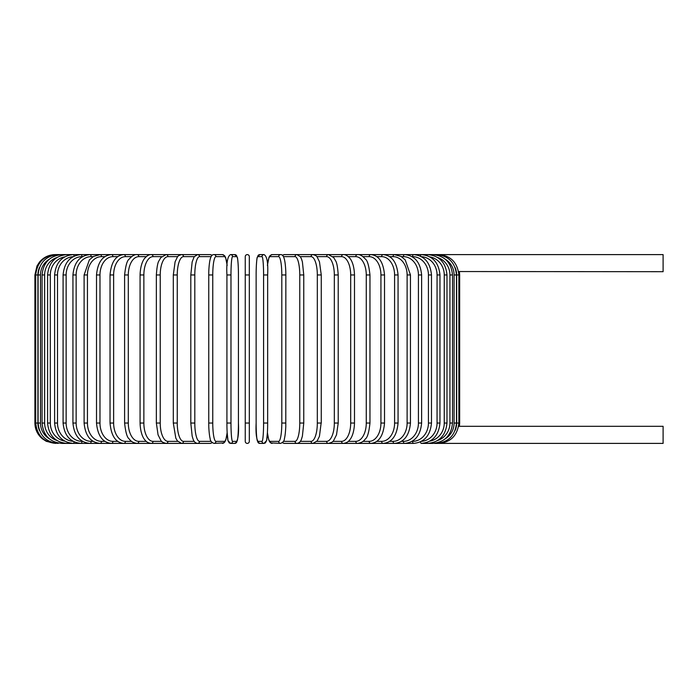 <?xml version="1.0" encoding="UTF-8"?>
<svg xmlns="http://www.w3.org/2000/svg" width="698" height="698" viewBox="0 0 698 698"><rect width="100%" height="100%" fill="white"/><g stroke="black" fill="none" stroke-linecap="round" stroke-linejoin="round"><path stroke-width="1.05" d="M249.317 441.354L249.317 423.049L245.251 423.049L245.251 441.354L245.251 256.646A2.033 2.033 0 0 1 247.284 254.604A2.033 2.033 0 0 1 249.317 256.646A2.033 2.033 0 0 0 247.284 254.604A2.033 2.033 0 0 0 245.251 256.646A2.033 2.033 0 0 1 247.284 254.604A2.033 2.033 0 0 1 249.317 256.646A2.033 2.033 0 0 0 247.284 254.604A2.033 2.033 0 0 0 245.251 256.646L245.251 274.951L249.317 274.951L249.317 441.354A2.033 2.033 0 0 1 247.284 443.396A2.033 2.033 0 0 1 245.251 441.354M458.577 271.539L663.1 271.697L663.1 254.604L284.348 254.604A2.033 1.963 -90 0 0 282.69 255.555M455.087 430.483A18.305 18.235 -90 0 0 456.658 423.049L459.668 423.049L459.406 426.304L663.1 426.304L663.1 443.396L434.444 443.396M459.406 426.304L458.577 426.461M245.251 256.646A2.033 2.033 0 0 1 247.284 254.604A2.033 2.033 0 0 1 249.317 256.646L249.317 274.951M39.481 267.517A18.305 18.235 90 0 0 37.91 274.951L37.91 423.049L34.9 423.049C35.031 429.436 37.535 434.688 42.404 438.824L46.295 441.319L55.247 443.378M34.9 423.049L34.9 274.951L37.91 274.951M34.9 274.951L36.977 265.999L39.463 262.108C43.599 257.239 48.86 254.744 55.247 254.604L55.247 254.622M456.658 423.049L456.658 274.951L459.668 274.951L459.668 423.049M438.536 443.282L438.597 443.396C450.725 442.366 457.478 435.587 458.865 423.049L458.865 274.951C457.443 262.369 450.681 255.59 438.597 254.604L438.536 254.718M456.658 274.951A18.305 18.235 -90 0 0 455.087 267.517M456.475 423.049L454.084 423.049L454.084 274.951L456.475 274.951L456.475 423.049C455.27 435.421 448.578 442.2 436.407 443.396L436.215 443.082M445.298 438.772A18.305 18.035 -90 0 0 454.084 423.049M454.084 274.951A18.305 18.035 -90 0 0 445.298 259.228M436.215 254.918L436.407 254.604C448.578 255.8 455.27 262.579 456.475 274.951M452.496 423.049L449.94 423.049L449.94 274.951L452.496 274.951L452.496 423.049C451.292 435.447 444.722 442.227 432.777 443.396A2.033 0.523 90 0 1 432.402 442.785M437.663 440.482A18.305 17.686 -90 0 0 449.94 423.049M449.94 274.951A18.305 17.686 -90 0 0 437.663 257.518M432.402 255.215A2.033 0.523 -90 0 1 432.777 254.604C444.722 255.773 451.292 262.553 452.496 274.951M446.982 423.049L444.251 423.049L444.251 274.951L446.982 274.951L446.982 423.049C445.778 435.473 439.365 442.262 427.743 443.396A2.033 0.698 90 0 1 427.141 442.375M429.924 441.101A18.305 17.206 -90 0 0 444.251 423.049M444.251 274.951A18.305 17.206 -90 0 0 429.924 256.899M427.141 255.625A2.033 0.698 -90 0 1 427.743 254.604C439.365 255.738 445.778 262.527 446.982 274.951M439.958 423.049L437.061 423.049L437.061 274.951L439.958 274.951L439.958 423.049C438.754 435.526 432.542 442.305 421.33 443.396L432.777 443.396M421.461 441.328A18.305 16.595 -90 0 0 437.061 423.049M420.493 441.825A2.033 0.864 90 0 0 421.33 443.396L427.743 443.396M437.061 274.951A18.305 16.595 -90 0 0 421.461 256.672M420.493 256.175A2.033 0.864 -90 0 1 421.33 254.604C432.542 255.695 438.754 262.474 439.958 274.951M431.486 423.049L428.432 423.049L428.432 274.951L431.486 274.951L431.486 423.049C430.273 435.578 424.314 442.358 413.6 443.396A2.033 1.021 90 0 1 412.579 441.354A18.305 15.853 -90 0 0 428.432 423.049M412.029 441.354L412.579 441.354M428.432 274.951A18.305 15.853 -90 0 0 412.579 256.646L412.029 256.646M412.579 256.646A2.033 1.021 -90 0 1 413.6 254.604C424.314 255.643 430.273 262.422 431.486 274.951M421.627 423.049L418.425 423.049L418.425 274.951L421.627 274.951L421.627 423.049C420.414 435.648 414.743 442.427 404.596 443.396L413.6 443.396M401.42 441.354L403.427 441.354A18.305 14.998 -90 0 0 418.425 423.049M403.427 441.354A2.033 1.169 90 0 0 404.596 443.396L394.396 443.396A2.033 1.309 90 0 1 393.087 441.354A18.305 14.03 -90 0 0 407.117 423.049L407.117 274.951L410.459 274.951L410.459 423.049L407.117 423.049M418.425 274.951A18.305 14.998 -90 0 0 403.427 256.646L401.42 256.646M403.427 256.646A2.033 1.169 -90 0 1 404.596 254.604C414.743 255.573 420.414 262.352 421.627 274.951M389.641 441.354L393.087 441.354M407.117 274.951A18.305 14.03 -90 0 0 393.087 256.646L389.641 256.646M393.087 256.646A2.033 1.309 -90 0 1 394.396 254.604L401.088 256.445L405.215 259.892L410.459 274.951M398.061 423.049L394.588 423.049L394.588 274.951L398.061 274.951L398.061 423.049C396.865 435.84 391.866 442.628 383.08 443.396L394.396 443.396C403.898 442.515 409.255 435.735 410.459 423.049M376.798 441.354L381.64 441.354A18.305 12.948 -90 0 0 394.588 423.049M381.64 441.354A2.033 1.44 90 0 0 383.08 443.396L370.725 443.396A2.033 1.562 90 0 1 369.163 441.354A18.305 11.77 -90 0 0 380.934 423.049L380.934 274.951L384.528 274.951L384.528 423.049L380.934 423.049M394.588 274.951A18.305 12.948 -90 0 0 381.64 256.646L376.798 256.646M381.64 256.646A2.033 1.44 -90 0 1 383.08 254.604C391.866 255.372 396.865 262.16 398.061 274.951M362.986 441.354L369.163 441.354M380.934 274.951A18.305 11.77 -90 0 0 369.163 256.646L362.986 256.646M369.163 256.646A2.033 1.562 -90 0 1 370.725 254.604C378.752 255.241 383.35 262.02 384.528 274.951M369.966 423.049L366.267 423.049L366.267 274.951L369.966 274.951L369.966 423.049C368.972 432.315 367.418 437.629 365.316 438.981C363.693 441.476 361.067 442.951 357.437 443.396L370.725 443.396C378.752 442.759 383.35 435.98 384.528 423.049M348.311 441.354L355.771 441.354A18.305 10.505 -90 0 0 366.267 423.049M355.771 441.354A2.033 1.666 90 0 0 357.437 443.396L343.303 443.396A2.033 1.762 90 0 1 341.54 441.354A18.305 9.153 -90 0 0 350.693 423.049L350.693 274.951L354.497 274.951L354.497 423.049L350.693 423.049M366.267 274.951A18.305 10.505 -90 0 0 355.771 256.646L348.311 256.646M355.771 256.646A2.033 1.666 -90 0 1 357.437 254.604C359.793 254.308 362.437 255.8 365.368 259.089C367.418 260.371 368.945 265.659 369.966 274.951M332.885 441.354L341.54 441.354M350.693 274.951A18.305 9.153 -90 0 0 341.54 256.646L332.885 256.646M341.54 256.646A2.033 1.762 -90 0 1 343.303 254.604C345.266 254.404 347.412 255.581 349.75 258.164C350.719 259.159 354.13 263.844 354.497 274.951M338.216 423.049L334.333 423.049L334.333 274.951L338.216 274.951L338.216 423.049L336.506 434.854L333.688 440.455C333.426 441.581 331.681 442.567 328.444 443.396L343.303 443.396C346.129 443.09 348.267 441.93 349.698 439.906C350.728 438.859 354.139 434.112 354.497 423.049M316.848 441.354L326.603 441.354A18.305 7.739 -90 0 0 334.333 423.049M326.603 441.354A2.033 1.841 90 0 0 328.444 443.396L312.966 443.396A2.033 1.911 90 0 1 311.055 441.354A18.305 6.265 -90 0 0 317.32 423.049L317.32 274.951L321.263 274.951L321.263 423.049L317.32 423.049M334.333 274.951A18.305 7.739 -90 0 0 326.603 256.646L316.848 256.646M326.603 256.646A2.033 1.841 -90 0 1 328.444 254.604L333.688 257.545L335.625 260.834C336.82 262.535 337.684 267.238 338.216 274.951M321.141 423.049L319.448 436.276L317.197 440.918L312.966 443.396L296.99 443.396L312.966 443.396M300.315 441.354L311.055 441.354M317.32 274.951A18.305 6.265 -90 0 0 311.055 256.646L300.315 256.646M311.055 256.646A2.033 1.911 -90 0 1 312.966 254.604C315.479 255.267 316.892 256.096 317.206 257.1L319.466 261.794L321.263 274.951M303.691 423.049L299.765 423.049L299.765 274.951L303.691 274.951M283.44 441.354L295.018 441.354A18.305 4.738 -90 0 0 299.765 423.049M295.018 441.354A2.033 1.963 90 0 0 296.99 443.396L284.348 443.396L296.99 443.396C299.233 443.064 300.751 441.59 301.536 438.963L302.4 436.128L303.761 423.049L303.761 274.951L302.409 261.907L301.536 259.054L300.41 256.777L296.99 254.604A2.033 1.963 -90 0 0 295.018 256.646L283.44 256.646M299.765 274.951A18.305 4.738 -90 0 0 295.018 256.646M282.69 442.445A2.033 1.963 90 0 0 284.348 443.396L282.367 442.75M285.814 423.049L281.809 423.049L281.809 274.951L285.848 274.951L285.787 426.635C285.36 435.665 284.452 438.44 284.4 438.658C284.4 440.717 283.144 442.288 280.631 443.396A2.033 2.007 90 0 1 278.624 441.354A18.305 3.176 -90 0 0 281.809 423.049M267.421 432.49A18.305 3.176 -90 0 0 270.152 441.354L278.624 441.354M281.809 274.951A18.305 3.176 -90 0 0 278.624 256.646L270.152 256.646A18.305 3.176 -90 0 0 267.421 265.51M270.152 441.354A2.033 2.007 90 0 0 272.15 443.396L269.803 442.096L268.695 439.749L267.413 432.76L266.575 440.604L265.353 442.942L264.019 443.396A2.033 2.024 90 0 1 261.994 441.354A18.305 1.597 -90 0 0 263.591 423.049L263.591 274.951L267.648 274.951L267.648 423.049L263.591 423.049M270.152 256.646A2.033 2.007 -90 0 1 272.15 254.604L269.899 255.773L268.957 257.501L267.413 265.24M278.624 256.646A2.033 2.007 -90 0 1 280.631 254.604L272.15 254.604M263.591 274.951A18.305 1.597 -90 0 0 261.994 256.646A2.033 2.024 -90 0 1 264.019 254.604C267.02 256.105 268.233 262.884 267.648 274.951L267.648 423.049C267.709 433.17 266.723 441.023 266.575 440.604L264.019 443.396L259.769 443.396C256.768 441.895 255.555 435.116 256.14 423.049A18.305 1.597 -90 0 0 257.736 441.354L261.994 441.354M256.14 274.951L256.14 423.049L256.14 274.951C256.079 264.83 257.065 256.977 257.213 257.396L259.769 254.604A2.033 2.024 -90 0 0 257.736 256.646A18.305 1.597 -90 0 0 256.14 274.951C256.079 264.83 257.065 256.977 257.213 257.396L259.769 254.604L264.019 254.604M261.994 256.646L257.736 256.646M257.736 441.354A2.033 2.024 90 0 0 259.769 443.396M230.977 423.049L226.92 423.049L226.92 274.951L230.977 274.951L230.977 423.049A18.305 1.597 90 0 0 232.574 441.354L236.831 441.354A18.305 1.597 90 0 0 238.428 423.049L238.428 274.951A18.305 1.597 90 0 0 236.831 256.646L232.574 256.646A18.305 1.597 90 0 0 230.977 274.951M227.138 265.51A18.305 3.176 90 0 0 224.416 256.646L215.944 256.646A18.305 3.176 90 0 0 212.759 274.951L212.759 423.049L208.719 423.049L208.781 426.635C209.208 435.665 210.115 438.44 210.168 438.658C210.168 440.717 211.424 442.288 213.937 443.396A2.033 2.007 -90 0 0 215.944 441.354L224.416 441.354A2.033 2.007 -90 0 1 222.418 443.396L224.765 442.096L225.873 439.749L227.155 432.76L227.993 440.604L229.214 442.942L230.549 443.396A2.033 2.024 -90 0 0 232.574 441.354M232.574 256.646A2.033 2.024 90 0 0 230.549 254.604C227.548 256.105 226.335 262.884 226.92 274.951L226.92 423.049C226.859 433.17 227.845 441.023 227.993 440.604L230.549 443.396L234.798 443.396A2.033 2.024 -90 0 0 236.831 441.354M238.428 274.951C238.489 264.83 237.503 256.977 237.355 257.396L234.798 254.604L237.355 257.396C237.503 256.977 238.489 264.83 238.428 274.951L238.428 423.049C239.013 435.116 237.8 441.895 234.798 443.396M230.549 254.604L234.798 254.604A2.033 2.024 90 0 1 236.831 256.646M208.754 274.951L208.754 423.049M212.759 423.049A18.305 3.176 90 0 0 215.944 441.354M224.416 441.354A18.305 3.176 90 0 0 227.138 432.49M215.944 256.646A2.033 2.007 90 0 0 213.937 254.604C212.471 254.43 211.32 255.651 210.482 258.251C210.403 258.469 209.269 261.192 208.781 271.382L208.719 274.951L212.759 274.951M227.155 265.24L225.611 257.501L224.669 255.773L222.418 254.604A2.033 2.007 90 0 1 224.416 256.646M211.128 256.646L199.541 256.646A18.305 4.738 90 0 0 194.803 274.951L194.803 423.049L190.877 423.049M211.878 442.445A2.033 1.963 -90 0 1 210.22 443.396L197.578 443.396A2.033 1.963 -90 0 0 199.541 441.354L211.128 441.354M194.803 423.049A18.305 4.738 90 0 0 199.541 441.354M190.877 274.951L194.803 274.951M212.201 255.25L210.22 254.604A2.033 1.963 90 0 1 211.878 255.555M55.247 254.604L197.578 254.604A2.033 1.963 90 0 1 199.541 256.646M194.245 256.646L183.513 256.646A18.305 6.265 90 0 0 177.248 274.951L177.248 423.049L173.305 423.049L175.8 438.091L177.371 440.918L181.602 443.396A2.033 1.911 -90 0 0 183.513 441.354L194.245 441.354M177.248 423.049A18.305 6.265 90 0 0 183.513 441.354M173.427 274.951L177.248 274.951M173.305 423.049L173.305 274.951L175.102 261.794L177.362 257.1C177.676 256.096 179.089 255.267 181.602 254.604A2.033 1.911 90 0 1 183.513 256.646M177.72 256.646L167.965 256.646A18.305 7.739 90 0 0 160.226 274.951L160.226 423.049L156.352 423.049L158.062 434.854L160.88 440.455C161.142 441.581 162.887 442.567 166.124 443.396A2.033 1.841 -90 0 0 167.965 441.354L177.72 441.354M160.226 423.049A18.305 7.739 90 0 0 167.965 441.354M156.352 423.049L156.352 274.951L160.226 274.951M156.352 274.951C156.884 267.238 157.748 262.535 158.943 260.834L160.88 257.545L166.124 254.604A2.033 1.841 90 0 1 167.965 256.646M161.683 256.646L153.028 256.646A18.305 9.153 90 0 0 143.867 274.951L143.867 423.049L140.071 423.049C140.429 434.112 143.84 438.859 144.87 439.906C146.301 441.93 148.438 443.09 151.265 443.396A2.033 1.762 -90 0 0 153.028 441.354L161.683 441.354M143.867 423.049A18.305 9.153 90 0 0 153.028 441.354M140.071 423.049L140.071 274.951L143.867 274.951M140.071 274.951C140.438 263.844 143.849 259.159 144.818 258.164C147.156 255.581 149.302 254.404 151.265 254.604A2.033 1.762 90 0 1 153.028 256.646M146.257 256.646L138.797 256.646A18.305 10.505 90 0 0 128.301 274.951L128.301 423.049L124.602 423.049C125.596 432.315 127.149 437.629 129.252 438.981C130.875 441.476 133.501 442.951 137.131 443.396A2.033 1.666 -90 0 0 138.797 441.354L146.257 441.354M128.301 423.049A18.305 10.505 90 0 0 138.797 441.354M124.602 423.049L124.602 274.951L128.301 274.951M124.602 274.951C125.623 265.659 127.149 260.371 129.2 259.089C132.131 255.8 134.775 254.308 137.131 254.604A2.033 1.666 90 0 1 138.797 256.646M131.582 256.646L125.404 256.646A18.305 11.77 90 0 0 113.634 274.951L113.634 423.049L110.04 423.049C111.218 435.98 115.816 442.759 123.843 443.396A2.033 1.562 -90 0 0 125.404 441.354L131.582 441.354M113.634 423.049A18.305 11.77 90 0 0 125.404 441.354M110.04 423.049L110.04 274.951L113.634 274.951M110.04 274.951C111.218 262.02 115.816 255.241 123.843 254.604A2.033 1.562 90 0 1 125.404 256.646M117.77 256.646L112.928 256.646A18.305 12.948 90 0 0 99.98 274.951L99.98 423.049L96.507 423.049C97.703 435.84 102.702 442.628 111.488 443.396A2.033 1.44 -90 0 0 112.928 441.354L117.77 441.354M99.98 423.049A18.305 12.948 90 0 0 112.928 441.354M96.507 423.049L96.507 274.951L99.98 274.951M96.507 274.951C97.703 262.16 102.702 255.372 111.488 254.604A2.033 1.44 90 0 1 112.928 256.646M104.927 256.646L101.48 256.646A18.305 14.03 90 0 0 87.451 274.951L87.451 423.049L84.109 423.049C85.313 435.735 90.67 442.515 100.172 443.396A2.033 1.309 -90 0 0 101.48 441.354L104.927 441.354M87.451 423.049A18.305 14.03 90 0 0 101.48 441.354M84.109 423.049L84.109 274.951L87.451 274.951M84.109 274.951L89.353 259.892L93.48 256.445L100.172 254.604A2.033 1.309 90 0 1 101.48 256.646M93.148 256.646L91.141 256.646A18.305 14.998 90 0 0 76.143 274.951L76.143 423.049L72.941 423.049C74.154 435.648 79.825 442.427 89.972 443.396A2.033 1.169 -90 0 0 91.141 441.354L93.148 441.354M76.143 423.049A18.305 14.998 90 0 0 91.141 441.354M72.941 423.049L72.941 274.951L76.143 274.951M72.941 274.951C74.154 262.352 79.825 255.573 89.972 254.604A2.033 1.169 90 0 1 91.141 256.646M82.538 256.646L81.989 256.646A18.305 15.853 90 0 0 66.136 274.951L66.136 423.049L63.082 423.049C64.295 435.578 70.254 442.358 80.968 443.396A2.033 1.021 -90 0 0 81.989 441.354L82.538 441.354M66.136 423.049A18.305 15.853 90 0 0 81.989 441.354M63.082 423.049L63.082 274.951L66.136 274.951M63.082 274.951C64.295 262.422 70.254 255.643 80.968 254.604A2.033 1.021 90 0 1 81.989 256.646M73.107 256.672A18.305 16.595 90 0 0 57.506 274.951L57.506 423.049L54.61 423.049C55.814 435.526 62.026 442.305 73.238 443.396A2.033 0.864 -90 0 0 74.075 441.825M57.506 423.049A18.305 16.595 90 0 0 73.107 441.328M54.61 423.049L54.61 274.951L57.506 274.951M54.61 274.951C55.814 262.474 62.026 255.695 73.238 254.604A2.033 0.864 90 0 1 74.075 256.175M64.644 256.899A18.305 17.206 90 0 0 50.317 274.951L50.317 423.049L47.586 423.049C48.79 435.473 55.203 442.262 66.825 443.396A2.033 0.698 -90 0 0 67.427 442.375M50.317 423.049A18.305 17.206 90 0 0 64.644 441.101M47.586 423.049L47.586 274.951L50.317 274.951M47.586 274.951C48.79 262.527 55.203 255.738 66.825 254.604A2.033 0.698 90 0 1 67.427 255.625M56.904 257.518A18.305 17.686 90 0 0 44.628 274.951L44.628 423.049L42.063 423.049C43.276 435.447 49.846 442.227 61.79 443.396A2.033 0.523 -90 0 0 62.166 442.785M44.628 423.049A18.305 17.686 90 0 0 56.904 440.482M42.063 423.049L42.063 274.951L44.628 274.951M42.063 274.951C43.276 262.553 49.846 255.773 61.79 254.604A2.033 0.523 90 0 1 62.166 255.215M49.27 259.228A18.305 18.035 90 0 0 40.484 274.951L40.484 423.049L38.093 423.049C39.297 435.421 45.989 442.2 58.161 443.396L58.353 443.082M40.484 423.049A18.305 18.035 90 0 0 49.27 438.772M38.093 423.049L38.093 274.951L40.484 274.951M38.093 274.951C39.297 262.579 45.989 255.8 58.161 254.604L58.353 254.918M56.032 254.718L55.971 254.604C43.887 255.59 37.125 262.369 35.703 274.951L35.703 423.049C37.081 435.587 43.843 442.366 55.971 443.396L56.032 443.282M37.91 423.049A18.305 18.235 90 0 0 39.481 430.483M210.22 254.604L197.578 254.604L194.157 256.777L192.159 261.907L190.807 274.951L190.807 423.049L192.168 436.128L193.032 438.963C193.817 441.59 195.335 443.064 197.578 443.396L186.759 443.396M459.406 271.697L459.668 274.951M282.367 255.25L284.348 254.604M267.413 432.76L268.695 439.749L270.615 442.898L280.631 443.396M280.631 254.604C282.097 254.43 283.248 255.651 284.086 258.251C284.165 258.469 285.299 261.192 285.787 271.382L285.848 274.951M227.155 432.76L225.873 439.749L223.953 442.898L213.937 443.396M213.937 254.604L222.418 254.604M212.201 442.75L210.22 443.396L166.124 443.396M175.678 443.396L61.79 443.396M80.968 443.396L66.825 443.396"/></g></svg>
